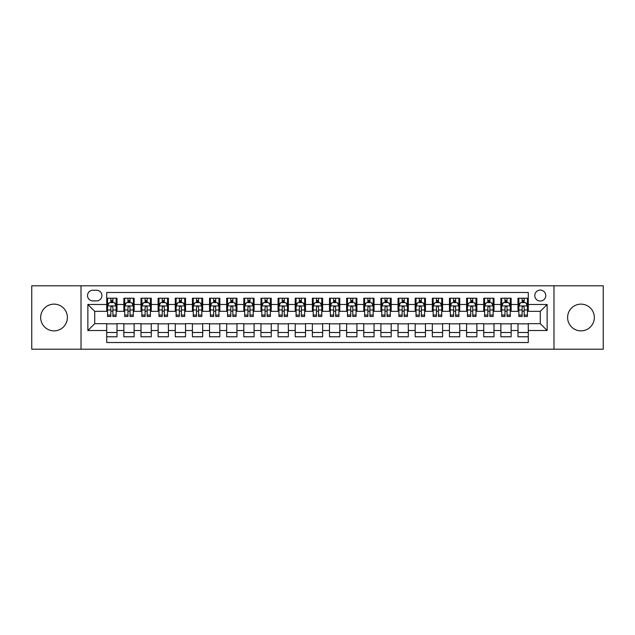 <?xml version="1.0" encoding="UTF-8"?>
<svg xmlns="http://www.w3.org/2000/svg" width="635" height="635" viewBox="0 0 635 635"><rect width="100%" height="100%" fill="white"/><g stroke="black" fill="none" stroke-linecap="round" stroke-linejoin="round"><path stroke-width="0.95" d="M580.969 304.133A13.367 13.367 0 0 0 567.603 317.5A13.367 13.367 0 0 0 580.969 330.867A13.367 13.367 0 0 0 594.336 317.5A13.367 13.367 0 0 0 580.969 304.133M54.031 304.133A13.367 13.367 0 0 0 40.664 317.5A13.367 13.367 0 0 0 54.031 330.867A13.367 13.367 0 0 0 67.397 317.5A13.367 13.367 0 0 0 54.031 304.133M540.274 290.084A5.485 5.485 0 0 0 534.789 295.569A5.485 5.485 0 0 0 540.274 301.046A5.485 5.485 0 0 0 545.759 295.569A5.485 5.485 0 0 0 540.274 290.084M553.982 349.202L603.25 349.202L603.25 285.798L553.982 285.798L553.982 349.202L81.018 349.202L81.018 285.798L31.75 285.798L31.75 349.202L81.018 349.202M528.28 298.22L517.993 298.22L517.993 304.475L511.143 304.475L511.143 311.333L517.993 311.333L517.993 304.475M511.143 304.475L511.143 298.22L500.856 298.22L500.856 304.475L494.006 304.475L494.006 311.333L500.856 311.333L500.856 304.475M494.006 304.475L494.006 298.22L483.727 298.22L483.727 304.475L476.869 304.475L476.869 311.333L483.727 311.333L483.727 304.475M476.869 304.475L476.869 298.22L466.59 298.22L466.59 304.475L459.732 304.475L459.732 311.333L466.59 311.333L466.59 304.475M459.732 304.475L459.732 298.22L449.453 298.22L449.453 304.475L442.595 304.475L442.595 311.333L449.453 311.333L449.453 304.475M442.595 304.475L442.595 298.22L432.316 298.22L432.316 304.475L425.458 304.475L425.458 311.333L432.316 311.333L432.316 304.475M425.458 304.475L425.458 298.22L415.179 298.22L415.179 304.475L408.321 304.475L408.321 311.333L415.179 311.333L415.179 304.475M408.321 304.475L408.321 298.22L398.042 298.22L398.042 304.475L391.184 304.475L391.184 311.333L398.042 311.333L398.042 304.475M391.184 304.475L391.184 298.22L380.905 298.22L380.905 304.475L374.047 304.475L374.047 311.333L380.905 311.333L380.905 304.475M374.047 304.475L374.047 298.22L363.768 298.22L363.768 304.475L356.918 304.475L356.918 311.333L363.768 311.333L363.768 304.475M356.918 304.475L356.918 298.22L346.631 298.22L346.631 304.475L339.781 304.475L339.781 311.333L346.631 311.333L346.631 304.475M339.781 304.475L339.781 298.22L329.494 298.22L329.494 304.475L322.644 304.475L322.644 311.333L329.494 311.333L329.494 304.475M322.644 304.475L322.644 298.22L312.356 298.22L312.356 304.475L305.506 304.475L305.506 311.333L312.356 311.333L312.356 304.475M305.506 304.475L305.506 298.22L295.219 298.22L295.219 304.475L288.369 304.475L288.369 311.333L295.219 311.333L295.219 304.475M288.369 304.475L288.369 298.22L278.082 298.22L278.082 304.475L271.232 304.475L271.232 311.333L278.082 311.333L278.082 304.475M271.232 304.475L271.232 298.22L260.953 298.22L260.953 304.475L254.095 304.475L254.095 311.333L260.953 311.333L260.953 304.475M254.095 304.475L254.095 298.22L243.816 298.22L243.816 304.475L236.958 304.475L236.958 311.333L243.816 311.333L243.816 304.475M236.958 304.475L236.958 298.22L226.679 298.22L226.679 304.475L219.821 304.475L219.821 311.333L226.679 311.333L226.679 304.475M219.821 304.475L219.821 298.22L209.542 298.22L209.542 304.475L202.684 304.475L202.684 311.333L209.542 311.333L209.542 304.475M202.684 304.475L202.684 298.22L192.405 298.22L192.405 304.475L185.547 304.475L185.547 311.333L192.405 311.333L192.405 304.475M185.547 304.475L185.547 298.22L175.268 298.22L175.268 304.475L168.41 304.475L168.41 311.333L175.268 311.333L175.268 304.475M168.41 304.475L168.41 298.22L158.131 298.22L158.131 304.475L151.273 304.475L151.273 311.333L158.131 311.333L158.131 304.475M151.273 304.475L151.273 298.22L140.994 298.22L140.994 304.475L134.144 304.475L134.144 311.333L140.994 311.333L140.994 304.475M134.144 304.475L134.144 298.22L123.857 298.22L123.857 311.333L117.007 311.333L117.007 298.22L106.72 298.22M106.72 336.78L117.007 336.78L117.007 323.667L123.857 323.667L123.857 336.78L134.144 336.78L134.144 323.667L140.994 323.667L140.994 330.525L134.144 330.525M140.994 330.525L140.994 336.78L151.273 336.78L151.273 323.667L158.131 323.667L158.131 330.525L151.273 330.525M158.131 330.525L158.131 336.78L168.41 336.78L168.41 323.667L175.268 323.667L175.268 330.525L168.41 330.525M175.268 330.525L175.268 336.78L185.547 336.78L185.547 323.667L192.405 323.667L192.405 330.525L185.547 330.525M192.405 330.525L192.405 336.78L202.684 336.78L202.684 323.667L209.542 323.667L209.542 330.525L202.684 330.525M209.542 330.525L209.542 336.78L219.821 336.78L219.821 323.667L226.679 323.667L226.679 330.525L219.821 330.525M226.679 330.525L226.679 336.78L236.958 336.78L236.958 323.667L243.816 323.667L243.816 330.525L236.958 330.525M243.816 330.525L243.816 336.78L254.095 336.78L254.095 323.667L260.953 323.667L260.953 330.525L254.095 330.525M260.953 330.525L260.953 336.78L271.232 336.78L271.232 323.667L278.082 323.667L278.082 330.525L271.232 330.525M278.082 330.525L278.082 336.78L288.369 336.78L288.369 323.667L295.219 323.667L295.219 330.525L288.369 330.525M295.219 330.525L295.219 336.78L305.506 336.78L305.506 323.667L312.356 323.667L312.356 330.525L305.506 330.525M312.356 330.525L312.356 336.78L322.644 336.78L322.644 323.667L329.494 323.667L329.494 330.525L322.644 330.525M329.494 330.525L329.494 336.78L339.781 336.78L339.781 323.667L346.631 323.667L346.631 330.525L339.781 330.525M346.631 330.525L346.631 336.78L356.918 336.78L356.918 323.667L363.768 323.667L363.768 330.525L356.918 330.525M363.768 330.525L363.768 336.78L374.047 336.78L374.047 323.667L380.905 323.667L380.905 330.525L374.047 330.525M380.905 330.525L380.905 336.78L391.184 336.78L391.184 323.667L398.042 323.667L398.042 330.525L391.184 330.525M398.042 330.525L398.042 336.78L408.321 336.78L408.321 323.667L415.179 323.667L415.179 330.525L408.321 330.525M415.179 330.525L415.179 336.78L425.458 336.78L425.458 323.667L432.316 323.667L432.316 330.525L425.458 330.525M432.316 330.525L432.316 336.78L442.595 336.78L442.595 323.667L449.453 323.667L449.453 330.525L442.595 330.525M449.453 330.525L449.453 336.78L459.732 336.78L459.732 323.667L466.59 323.667L466.59 330.525L459.732 330.525M466.59 330.525L466.59 336.78L476.869 336.78L476.869 323.667L483.727 323.667L483.727 330.525L476.869 330.525M483.727 330.525L483.727 336.78L494.006 336.78L494.006 323.667L500.856 323.667L500.856 330.525L494.006 330.525M500.856 330.525L500.856 336.78L511.143 336.78L511.143 323.667L517.993 323.667L517.993 330.525L511.143 330.525M92.845 300.879L96.615 300.879A5.31 5.31 0 0 0 101.925 295.569A5.31 5.31 0 0 0 96.615 290.251L92.845 290.251A5.31 5.31 0 0 0 87.527 295.569A5.31 5.31 0 0 0 92.845 300.879M553.982 285.798L81.018 285.798M528.28 304.475L528.28 292.481L106.72 292.481L106.72 311.333L94.726 311.333L94.726 323.667L106.72 323.667L106.72 342.519L528.28 342.519L528.28 323.667L540.274 323.667L540.274 311.333L528.28 311.333L528.28 304.475L547.132 304.475L547.132 330.525L528.28 330.525M106.72 330.525L87.868 330.525L87.868 304.475L106.72 304.475M517.993 330.525L517.993 336.78L528.28 336.78M106.72 302.506L107.577 302.506M110.831 302.506L112.887 302.506M116.149 302.506L117.007 302.506M106.72 311.158L107.577 311.158M110.831 311.158L112.887 311.158M116.149 311.158L117.007 311.158M106.72 323.842L117.007 323.842M106.72 332.494L117.007 332.494M123.857 311.158L124.714 311.158M127.968 311.158L130.024 311.158M133.286 311.158L134.144 311.158M123.857 302.506L124.714 302.506M127.968 302.506L130.024 302.506M133.286 302.506L134.144 302.506M123.857 323.842L134.144 323.842M123.857 332.494L134.144 332.494M140.994 323.842L151.273 323.842M140.994 332.494L151.273 332.494M140.994 302.506L141.851 302.506M145.105 302.506L147.161 302.506M150.424 302.506L151.273 302.506M140.994 311.158L141.851 311.158M145.105 311.158L147.161 311.158M150.424 311.158L151.273 311.158M158.131 323.842L168.41 323.842M158.131 332.494L168.41 332.494M158.131 302.506L158.988 302.506M162.243 302.506L164.298 302.506M167.553 302.506L168.41 302.506M158.131 311.158L158.988 311.158M162.243 311.158L164.298 311.158M167.553 311.158L168.41 311.158M175.268 323.842L185.547 323.842M175.268 332.494L185.547 332.494M175.268 302.506L176.125 302.506M179.38 302.506L181.435 302.506M184.69 302.506L185.547 302.506M175.268 311.158L176.125 311.158M179.38 311.158L181.435 311.158M184.69 311.158L185.547 311.158M192.405 323.842L202.684 323.842M192.405 332.494L202.684 332.494M192.405 302.506L193.262 302.506M196.517 302.506L198.572 302.506M201.827 302.506L202.684 302.506M192.405 311.158L193.262 311.158M196.517 311.158L198.572 311.158M201.827 311.158L202.684 311.158M209.542 323.842L219.821 323.842M209.542 332.494L219.821 332.494M209.542 302.506L210.399 302.506M213.654 302.506L215.709 302.506M218.964 302.506L219.821 302.506M209.542 311.158L210.399 311.158M213.654 311.158L215.709 311.158M218.964 311.158L219.821 311.158M226.679 323.842L236.958 323.842M226.679 332.494L236.958 332.494M226.679 302.506L227.536 302.506M230.791 302.506L232.847 302.506M236.101 302.506L236.958 302.506M226.679 311.158L227.536 311.158M230.791 311.158L232.847 311.158M236.101 311.158L236.958 311.158M243.816 323.842L254.095 323.842M243.816 332.494L254.095 332.494M243.816 302.506L244.673 302.506M247.928 302.506L249.984 302.506M253.238 302.506L254.095 302.506M243.816 311.158L244.673 311.158M247.928 311.158L249.984 311.158M253.238 311.158L254.095 311.158M260.953 323.842L271.232 323.842M260.953 332.494L271.232 332.494M260.953 302.506L261.81 302.506M265.065 302.506L267.121 302.506M270.375 302.506L271.232 302.506M260.953 311.158L261.81 311.158M265.065 311.158L267.121 311.158M270.375 311.158L271.232 311.158M278.082 323.842L288.369 323.842M278.082 332.494L288.369 332.494M278.082 302.506L278.94 302.506M282.202 302.506L284.258 302.506M287.512 302.506L288.369 302.506M278.082 311.158L278.94 311.158M282.202 311.158L284.258 311.158M287.512 311.158L288.369 311.158M295.219 323.842L305.506 323.842M295.219 332.494L305.506 332.494M295.219 302.506L296.077 302.506M299.339 302.506L301.395 302.506M304.649 302.506L305.506 302.506M295.219 311.158L296.077 311.158M299.339 311.158L301.395 311.158M304.649 311.158L305.506 311.158M312.356 323.842L322.644 323.842M312.356 332.494L322.644 332.494M312.356 302.506L313.214 302.506M316.468 302.506L318.532 302.506M321.786 302.506L322.644 302.506M312.356 311.158L313.214 311.158M316.468 311.158L318.532 311.158M321.786 311.158L322.644 311.158M329.494 323.842L339.781 323.842M329.494 332.494L339.781 332.494M329.494 302.506L330.351 302.506M333.605 302.506L335.661 302.506M338.923 302.506L339.781 302.506M329.494 311.158L330.351 311.158M333.605 311.158L335.661 311.158M338.923 311.158L339.781 311.158M346.631 323.842L356.918 323.842M346.631 332.494L356.918 332.494M346.631 302.506L347.488 302.506M350.742 302.506L352.798 302.506M356.06 302.506L356.918 302.506M346.631 311.158L347.488 311.158M350.742 311.158L352.798 311.158M356.06 311.158L356.918 311.158M363.768 323.842L374.047 323.842M363.768 332.494L374.047 332.494M363.768 302.506L364.625 302.506M367.879 302.506L369.935 302.506M373.19 302.506L374.047 302.506M363.768 311.158L364.625 311.158M367.879 311.158L369.935 311.158M373.19 311.158L374.047 311.158M380.905 323.842L391.184 323.842M380.905 332.494L391.184 332.494M380.905 302.506L381.762 302.506M385.016 302.506L387.072 302.506M390.327 302.506L391.184 302.506M380.905 311.158L381.762 311.158M385.016 311.158L387.072 311.158M390.327 311.158L391.184 311.158M398.042 323.842L408.321 323.842M398.042 332.494L408.321 332.494M398.042 302.506L398.899 302.506M402.153 302.506L404.209 302.506M407.464 302.506L408.321 302.506M398.042 311.158L398.899 311.158M402.153 311.158L404.209 311.158M407.464 311.158L408.321 311.158M415.179 323.842L425.458 323.842M415.179 332.494L425.458 332.494M415.179 302.506L416.036 302.506M419.291 302.506L421.346 302.506M424.601 302.506L425.458 302.506M415.179 311.158L416.036 311.158M419.291 311.158L421.346 311.158M424.601 311.158L425.458 311.158M432.316 323.842L442.595 323.842M432.316 332.494L442.595 332.494M432.316 302.506L433.173 302.506M436.428 302.506L438.483 302.506M441.738 302.506L442.595 302.506M432.316 311.158L433.173 311.158M436.428 311.158L438.483 311.158M441.738 311.158L442.595 311.158M449.453 323.842L459.732 323.842M449.453 332.494L459.732 332.494M449.453 302.506L450.31 302.506M453.565 302.506L455.62 302.506M458.875 302.506L459.732 302.506M449.453 311.158L450.31 311.158M453.565 311.158L455.62 311.158M458.875 311.158L459.732 311.158M466.59 323.842L476.869 323.842M466.59 332.494L476.869 332.494M466.59 302.506L467.447 302.506M470.702 302.506L472.757 302.506M476.012 302.506L476.869 302.506M466.59 311.158L467.447 311.158M470.702 311.158L472.757 311.158M476.012 311.158L476.869 311.158M483.727 323.842L494.006 323.842M483.727 332.494L494.006 332.494M483.727 302.506L484.576 302.506M487.839 302.506L489.895 302.506M493.149 302.506L494.006 302.506M483.727 311.158L484.576 311.158M487.839 311.158L489.895 311.158M493.149 311.158L494.006 311.158M500.856 323.842L511.143 323.842M500.856 332.494L511.143 332.494M500.856 302.506L501.714 302.506M504.976 302.506L507.032 302.506M510.286 302.506L511.143 302.506M500.856 311.158L501.714 311.158M504.976 311.158L507.032 311.158M510.286 311.158L511.143 311.158M517.993 323.842L528.28 323.842M517.993 332.494L528.28 332.494M517.993 302.506L518.851 302.506M522.113 302.506L524.169 302.506M527.423 302.506L528.28 302.506M517.993 311.158L518.851 311.158M522.113 311.158L524.169 311.158M527.423 311.158L528.28 311.158M94.726 311.333L87.868 304.475M94.726 323.667L87.868 330.525M547.132 304.475L540.274 311.333M547.132 330.525L540.274 323.667M112.887 300.45L110.831 300.45M116.149 315.079L112.887 315.079L112.887 316.468L116.149 316.468L116.149 306.022L114.435 302.593L109.291 302.593L107.577 306.022L107.577 316.468L110.831 316.468L110.831 315.079L107.577 315.079M107.577 306.022L107.577 298.22M116.149 306.022L116.149 298.22M110.831 302.593L110.831 298.22M112.887 298.22L112.887 302.593M112.887 315.079L112.887 307.3C112.205 305.983 111.522 305.983 110.831 307.3L110.831 315.079M130.024 298.22L130.024 302.593L130.024 300.45L127.968 300.45M133.286 315.079L130.024 315.079L130.024 316.468L133.286 316.468L133.286 306.022L131.572 302.593L126.428 302.593L124.714 306.022L124.714 309.991L124.714 298.22M124.714 313.087L124.714 314.246M124.714 303.57L124.714 300.45M124.714 315.079L124.714 316.468L127.968 316.468L127.968 315.079L124.714 315.079L124.714 309.991L127.968 309.991L127.968 313.087M133.286 303.57L133.286 300.45M130.024 315.079L130.024 309.991L133.286 309.991L133.286 298.22M127.968 302.593L127.968 298.22M130.024 313.087L130.024 314.246M130.024 307.3L130.024 309.991L130.024 307.3C129.342 305.983 128.659 305.983 127.968 307.3L127.968 315.079M147.161 298.22L147.161 302.593L147.161 300.45L145.105 300.45M150.424 315.079L147.161 315.079L147.161 316.468L150.424 316.468L150.424 306.022L148.709 302.593L143.566 302.593L141.851 306.022L141.851 309.991L141.851 298.22M141.851 313.087L141.851 314.246M141.851 303.57L141.851 300.45M141.851 315.079L141.851 316.468L145.105 316.468L145.105 315.079L141.851 315.079L141.851 309.991L145.105 309.991L145.105 313.087M150.424 303.57L150.424 300.45M147.161 315.079L147.161 309.991L150.424 309.991L150.424 298.22M145.105 302.593L145.105 298.22M147.161 313.087L147.161 314.246M147.161 307.3L147.161 309.991L147.161 307.3C146.479 305.983 145.796 305.983 145.105 307.3L145.105 315.079M164.298 298.22L164.298 302.593L164.298 300.45L162.243 300.45M167.553 315.079L164.298 315.079L164.298 316.468L167.553 316.468L167.553 306.022L165.846 302.593L160.703 302.593L158.988 306.022L158.988 309.991L158.988 298.22M158.988 313.087L158.988 314.246M158.988 303.57L158.988 300.45M158.988 315.079L158.988 316.468L162.243 316.468L162.243 315.079L158.988 315.079L158.988 309.991L162.243 309.991L162.243 313.087M167.553 303.57L167.553 300.45M164.298 315.079L164.298 309.991L167.553 309.991L167.553 298.22M162.243 302.593L162.243 298.22M164.298 313.087L164.298 314.246M164.298 307.3L164.298 309.991L164.298 307.3C163.616 305.983 162.933 305.983 162.243 307.3L162.243 315.079M181.435 298.22L181.435 302.593L181.435 300.45L179.38 300.45M184.69 315.079L181.435 315.079L181.435 316.468L184.69 316.468L184.69 306.022L182.975 302.593L177.84 302.593L176.125 306.022L176.125 309.991L176.125 298.22M176.125 313.087L176.125 314.246M176.125 303.57L176.125 300.45M176.125 315.079L176.125 316.468L179.38 316.468L179.38 315.079L176.125 315.079L176.125 309.991L179.38 309.991L179.38 313.087M184.69 303.57L184.69 300.45M181.435 315.079L181.435 309.991L184.69 309.991L184.69 298.22M179.38 302.593L179.38 298.22M181.435 313.087L181.435 314.246M181.435 307.3L181.435 309.991L181.435 307.3C180.753 305.983 180.07 305.983 179.38 307.3L179.38 315.079M198.572 298.22L198.572 302.593L198.572 300.45L196.517 300.45M201.827 315.079L198.572 315.079L198.572 316.468L201.827 316.468L201.827 306.022L200.112 302.593L194.977 302.593L193.262 306.022L193.262 309.991L193.262 298.22M193.262 313.087L193.262 314.246M193.262 303.57L193.262 300.45M193.262 315.079L193.262 316.468L196.517 316.468L196.517 315.079L193.262 315.079L193.262 309.991L196.517 309.991L196.517 313.087M201.827 303.57L201.827 300.45M198.572 315.079L198.572 309.991L201.827 309.991L201.827 298.22M196.517 302.593L196.517 298.22M198.572 313.087L198.572 314.246M198.572 307.3L198.572 309.991L198.572 307.3C197.89 305.983 197.199 305.983 196.517 307.3L196.517 315.079M215.709 298.22L215.709 302.593L215.709 300.45L213.654 300.45M218.964 315.079L215.709 315.079L215.709 316.468L218.964 316.468L218.964 306.022L217.249 302.593L212.114 302.593L210.399 306.022L210.399 309.991L210.399 298.22M210.399 313.087L210.399 314.246M210.399 303.57L210.399 300.45M210.399 315.079L210.399 316.468L213.654 316.468L213.654 315.079L210.399 315.079L210.399 309.991L213.654 309.991L213.654 313.087M218.964 303.57L218.964 300.45M215.709 315.079L215.709 309.991L218.964 309.991L218.964 298.22M213.654 302.593L213.654 298.22M215.709 313.087L215.709 314.246M215.709 307.3L215.709 309.991L215.709 307.3C215.027 305.983 214.336 305.983 213.654 307.3L213.654 315.079M232.847 298.22L232.847 302.593L232.847 300.45L230.791 300.45M236.101 315.079L232.847 315.079L232.847 316.468L236.101 316.468L236.101 306.022L234.386 302.593L229.251 302.593L227.536 306.022L227.536 309.991L227.536 298.22M227.536 313.087L227.536 314.246M227.536 303.57L227.536 300.45M227.536 315.079L227.536 316.468L230.791 316.468L230.791 315.079L227.536 315.079L227.536 309.991L230.791 309.991L230.791 313.087M236.101 303.57L236.101 300.45M232.847 315.079L232.847 309.991L236.101 309.991L236.101 298.22M230.791 302.593L230.791 298.22M232.847 313.087L232.847 314.246M232.847 307.3L232.847 309.991L232.847 307.3C232.164 305.983 231.473 305.983 230.791 307.3L230.791 315.079M249.984 298.22L249.984 302.593L249.984 300.45L247.928 300.45M253.238 315.079L249.984 315.079L249.984 316.468L253.238 316.468L253.238 306.022L251.523 302.593L246.38 302.593L244.673 306.022L244.673 309.991L244.673 298.22M244.673 313.087L244.673 314.246M244.673 303.57L244.673 300.45M244.673 315.079L244.673 316.468L247.928 316.468L247.928 315.079L244.673 315.079L244.673 309.991L247.928 309.991L247.928 313.087M253.238 303.57L253.238 300.45M249.984 315.079L249.984 309.991L253.238 309.991L253.238 298.22M247.928 302.593L247.928 298.22M249.984 313.087L249.984 314.246M249.984 307.3L249.984 309.991L249.984 307.3C249.301 305.983 248.61 305.983 247.928 307.3L247.928 315.079M267.121 298.22L267.121 302.593L267.121 300.45L265.065 300.45M270.375 315.079L267.121 315.079L267.121 316.468L270.375 316.468L270.375 306.022L268.661 302.593L263.517 302.593L261.81 306.022L261.81 309.991L261.81 298.22M261.81 313.087L261.81 314.246M261.81 303.57L261.81 300.45M261.81 315.079L261.81 316.468L265.065 316.468L265.065 315.079L261.81 315.079L261.81 309.991L265.065 309.991L265.065 313.087M270.375 303.57L270.375 300.45M267.121 315.079L267.121 309.991L270.375 309.991L270.375 298.22M265.065 302.593L265.065 298.22M267.121 313.087L267.121 314.246M267.121 307.3L267.121 309.991L267.121 307.3C266.438 305.983 265.748 305.983 265.065 307.3L265.065 315.079M284.258 298.22L284.258 302.593L284.258 300.45L282.202 300.45M287.512 315.079L284.258 315.079L284.258 316.468L287.512 316.468L287.512 306.022L285.798 302.593L280.654 302.593L278.94 306.022L278.94 309.991L278.94 298.22M278.94 313.087L278.94 314.246M278.94 303.57L278.94 300.45M278.94 315.079L278.94 316.468L282.202 316.468L282.202 315.079L278.94 315.079L278.94 309.991L282.202 309.991L282.202 313.087M287.512 303.57L287.512 300.45M284.258 315.079L284.258 309.991L287.512 309.991L287.512 298.22M282.202 302.593L282.202 298.22M284.258 313.087L284.258 314.246M284.258 307.3L284.258 309.991L284.258 307.3C283.567 305.983 282.885 305.983 282.202 307.3L282.202 315.079M301.395 298.22L301.395 302.593L301.395 300.45L299.339 300.45M304.649 315.079L301.395 315.079L301.395 316.468L304.649 316.468L304.649 306.022L302.935 302.593L297.791 302.593L296.077 306.022L296.077 309.991L296.077 298.22M296.077 313.087L296.077 314.246M296.077 303.57L296.077 300.45M296.077 315.079L296.077 316.468L299.339 316.468L299.339 315.079L296.077 315.079L296.077 309.991L299.339 309.991L299.339 313.087M304.649 303.57L304.649 300.45M301.395 315.079L301.395 309.991L304.649 309.991L304.649 298.22M299.339 302.593L299.339 298.22M301.395 313.087L301.395 314.246M301.395 307.3L301.395 309.991L301.395 307.3C300.704 305.983 300.022 305.983 299.339 307.3L299.339 315.079M318.532 298.22L318.532 302.593L318.532 300.45L316.468 300.45M321.786 315.079L318.532 315.079L318.532 316.468L321.786 316.468L321.786 306.022L320.072 302.593L314.928 302.593L313.214 306.022L313.214 309.991L313.214 298.22M313.214 313.087L313.214 314.246M313.214 303.57L313.214 300.45M313.214 315.079L313.214 316.468L316.468 316.468L316.468 315.079L313.214 315.079L313.214 309.991L316.468 309.991L316.468 313.087M321.786 303.57L321.786 300.45M318.532 315.079L318.532 309.991L321.786 309.991L321.786 298.22M316.468 302.593L316.468 298.22M318.532 313.087L318.532 314.246M318.532 307.3L318.532 309.991L318.532 307.3C317.841 305.983 317.159 305.983 316.468 307.3L316.468 315.079M335.661 298.22L335.661 302.593L335.661 300.45L333.605 300.45M338.923 315.079L335.661 315.079L335.661 316.468L338.923 316.468L338.923 306.022L337.209 302.593L332.065 302.593L330.351 306.022L330.351 309.991L330.351 298.22M330.351 313.087L330.351 314.246M330.351 303.57L330.351 300.45M330.351 315.079L330.351 316.468L333.605 316.468L333.605 315.079L330.351 315.079L330.351 309.991L333.605 309.991L333.605 313.087M338.923 303.57L338.923 300.45M335.661 315.079L335.661 309.991L338.923 309.991L338.923 298.22M333.605 302.593L333.605 298.22M335.661 313.087L335.661 314.246M335.661 307.3L335.661 309.991L335.661 307.3C334.978 305.983 334.296 305.983 333.605 307.3L333.605 315.079M352.798 298.22L352.798 302.593L352.798 300.45L350.742 300.45M356.06 315.079L352.798 315.079L352.798 316.468L356.06 316.468L356.06 306.022L354.346 302.593L349.202 302.593L347.488 306.022L347.488 309.991L347.488 298.22M347.488 313.087L347.488 314.246M347.488 303.57L347.488 300.45M347.488 315.079L347.488 316.468L350.742 316.468L350.742 315.079L347.488 315.079L347.488 309.991L350.742 309.991L350.742 313.087M356.06 303.57L356.06 300.45M352.798 315.079L352.798 309.991L356.06 309.991L356.06 298.22M350.742 302.593L350.742 298.22M352.798 313.087L352.798 314.246M352.798 307.3L352.798 309.991L352.798 307.3C352.115 305.983 351.433 305.983 350.742 307.3L350.742 315.079M369.935 298.22L369.935 302.593L369.935 300.45L367.879 300.45M373.19 315.079L369.935 315.079L369.935 316.468L373.19 316.468L373.19 306.022L371.483 302.593L366.339 302.593L364.625 306.022L364.625 309.991L364.625 298.22M364.625 313.087L364.625 314.246M364.625 303.57L364.625 300.45M364.625 315.079L364.625 316.468L367.879 316.468L367.879 315.079L364.625 315.079L364.625 309.991L367.879 309.991L367.879 313.087M373.19 303.57L373.19 300.45M369.935 315.079L369.935 309.991L373.19 309.991L373.19 298.22M367.879 302.593L367.879 298.22M369.935 313.087L369.935 314.246M369.935 307.3L369.935 309.991L369.935 307.3C369.252 305.983 368.57 305.983 367.879 307.3L367.879 315.079M387.072 298.22L387.072 302.593L387.072 300.45L385.016 300.45M390.327 315.079L387.072 315.079L387.072 316.468L390.327 316.468L390.327 306.022L388.62 302.593L383.476 302.593L381.762 306.022L381.762 309.991L381.762 298.22M381.762 313.087L381.762 314.246M381.762 303.57L381.762 300.45M381.762 315.079L381.762 316.468L385.016 316.468L385.016 315.079L381.762 315.079L381.762 309.991L385.016 309.991L385.016 313.087M390.327 303.57L390.327 300.45M387.072 315.079L387.072 309.991L390.327 309.991L390.327 298.22M385.016 302.593L385.016 298.22M387.072 313.087L387.072 314.246M387.072 307.3L387.072 309.991L387.072 307.3C386.39 305.983 385.707 305.983 385.016 307.3L385.016 315.079M404.209 298.22L404.209 302.593L404.209 300.45L402.153 300.45M407.464 315.079L404.209 315.079L404.209 316.468L407.464 316.468L407.464 306.022L405.749 302.593L400.614 302.593L398.899 306.022L398.899 309.991L398.899 298.22M398.899 313.087L398.899 314.246M398.899 303.57L398.899 300.45M398.899 315.079L398.899 316.468L402.153 316.468L402.153 315.079L398.899 315.079L398.899 309.991L402.153 309.991L402.153 313.087M407.464 303.57L407.464 300.45M404.209 315.079L404.209 309.991L407.464 309.991L407.464 298.22M402.153 302.593L402.153 298.22M404.209 313.087L404.209 314.246M404.209 307.3L404.209 309.991L404.209 307.3C403.527 305.983 402.844 305.983 402.153 307.3L402.153 315.079M421.346 298.22L421.346 302.593L421.346 300.45L419.291 300.45M424.601 315.079L421.346 315.079L421.346 316.468L424.601 316.468L424.601 306.022L422.886 302.593L417.751 302.593L416.036 306.022L416.036 309.991L416.036 298.22M416.036 313.087L416.036 314.246M416.036 303.57L416.036 300.45M416.036 315.079L416.036 316.468L419.291 316.468L419.291 315.079L416.036 315.079L416.036 309.991L419.291 309.991L419.291 313.087M424.601 303.57L424.601 300.45M421.346 315.079L421.346 309.991L424.601 309.991L424.601 298.22M419.291 302.593L419.291 298.22M421.346 313.087L421.346 314.246M421.346 307.3L421.346 309.991L421.346 307.3C420.664 305.983 419.973 305.983 419.291 307.3L419.291 315.079M438.483 298.22L438.483 302.593L438.483 300.45L436.428 300.45M441.738 315.079L438.483 315.079L438.483 316.468L441.738 316.468L441.738 306.022L440.023 302.593L434.888 302.593L433.173 306.022L433.173 309.991L433.173 298.22M433.173 313.087L433.173 314.246M433.173 303.57L433.173 300.45M433.173 315.079L433.173 316.468L436.428 316.468L436.428 315.079L433.173 315.079L433.173 309.991L436.428 309.991L436.428 313.087M441.738 303.57L441.738 300.45M438.483 315.079L438.483 309.991L441.738 309.991L441.738 298.22M436.428 302.593L436.428 298.22M438.483 313.087L438.483 314.246M438.483 307.3L438.483 309.991L438.483 307.3C437.801 305.983 437.11 305.983 436.428 307.3L436.428 315.079M455.62 298.22L455.62 302.593L455.62 300.45L453.565 300.45M458.875 315.079L455.62 315.079L455.62 316.468L458.875 316.468L458.875 306.022L457.16 302.593L452.025 302.593L450.31 306.022L450.31 309.991L450.31 298.22M450.31 313.087L450.31 314.246M450.31 303.57L450.31 300.45M450.31 315.079L450.31 316.468L453.565 316.468L453.565 315.079L450.31 315.079L450.31 309.991L453.565 309.991L453.565 313.087M458.875 303.57L458.875 300.45M455.62 315.079L455.62 309.991L458.875 309.991L458.875 298.22M453.565 302.593L453.565 298.22M455.62 313.087L455.62 314.246M455.62 307.3L455.62 309.991L455.62 307.3C454.938 305.983 454.247 305.983 453.565 307.3L453.565 315.079M472.757 298.22L472.757 302.593L472.757 300.45L470.702 300.45M476.012 315.079L472.757 315.079L472.757 316.468L476.012 316.468L476.012 306.022L474.297 302.593L469.154 302.593L467.447 306.022L467.447 309.991L467.447 298.22M467.447 313.087L467.447 314.246M467.447 303.57L467.447 300.45M467.447 315.079L467.447 316.468L470.702 316.468L470.702 315.079L467.447 315.079L467.447 309.991L470.702 309.991L470.702 313.087M476.012 303.57L476.012 300.45M472.757 315.079L472.757 309.991L476.012 309.991L476.012 298.22M470.702 302.593L470.702 298.22M472.757 313.087L472.757 314.246M472.757 307.3L472.757 309.991L472.757 307.3C472.075 305.983 471.384 305.983 470.702 307.3L470.702 315.079M489.895 298.22L489.895 302.593L489.895 300.45L487.839 300.45M493.149 315.079L489.895 315.079L489.895 316.468L493.149 316.468L493.149 306.022L491.434 302.593L486.291 302.593L484.576 306.022L484.576 309.991L484.576 298.22M484.576 313.087L484.576 314.246M484.576 303.57L484.576 300.45M484.576 315.079L484.576 316.468L487.839 316.468L487.839 315.079L484.576 315.079L484.576 309.991L487.839 309.991L487.839 313.087M493.149 303.57L493.149 300.45M489.895 315.079L489.895 309.991L493.149 309.991L493.149 298.22M487.839 302.593L487.839 298.22M489.895 313.087L489.895 314.246M489.895 307.3L489.895 309.991L489.895 307.3C489.212 305.983 488.521 305.983 487.839 307.3L487.839 315.079M507.032 298.22L507.032 302.593L507.032 300.45L504.976 300.45M510.286 315.079L507.032 315.079L507.032 316.468L510.286 316.468L510.286 306.022L508.572 302.593L503.428 302.593L501.714 306.022L501.714 309.991L501.714 298.22M501.714 313.087L501.714 314.246M501.714 303.57L501.714 300.45M501.714 315.079L501.714 316.468L504.976 316.468L504.976 315.079L501.714 315.079L501.714 309.991L504.976 309.991L504.976 313.087M510.286 303.57L510.286 300.45M507.032 315.079L507.032 309.991L510.286 309.991L510.286 298.22M504.976 302.593L504.976 298.22M507.032 313.087L507.032 314.246M507.032 307.3L507.032 309.991L507.032 307.3C506.341 305.983 505.658 305.983 504.976 307.3L504.976 315.079M524.169 298.22L524.169 302.593L524.169 300.45L522.113 300.45M527.423 315.079L524.169 315.079L524.169 316.468L527.423 316.468L527.423 306.022L525.709 302.593L520.565 302.593L518.851 306.022L518.851 309.991L518.851 298.22M518.851 313.087L518.851 314.246M518.851 303.57L518.851 300.45M518.851 315.079L518.851 316.468L522.113 316.468L522.113 315.079L518.851 315.079L518.851 309.991L522.113 309.991L522.113 313.087M527.423 303.57L527.423 300.45M524.169 315.079L524.169 309.991L527.423 309.991L527.423 298.22M522.113 302.593L522.113 298.22M524.169 313.087L524.169 314.246M524.169 307.3L524.169 309.991L524.169 307.3C523.478 305.983 522.795 305.983 522.113 307.3L522.113 315.079M123.857 330.525L117.007 330.525M123.857 304.475L117.007 304.475M116.102 305.935L107.625 305.935M107.577 303.538L108.823 303.538M114.903 303.538L116.149 303.538M110.831 309.991L107.577 309.991M116.149 309.991L112.887 309.991M112.887 301.538L110.831 301.538M133.239 305.935L124.762 305.935M124.714 303.538L125.96 303.538M132.04 303.538L133.286 303.538M130.024 301.538L127.968 301.538M150.376 305.935L141.891 305.935M141.851 303.538L143.097 303.538M149.177 303.538L150.424 303.538M147.161 301.538L145.105 301.538M167.513 305.935L159.028 305.935M158.988 303.538L160.226 303.538M166.314 303.538L167.553 303.538M164.298 301.538L162.243 301.538M184.65 305.935L176.165 305.935M176.125 303.538L177.363 303.538M183.451 303.538L184.69 303.538M181.435 301.538L179.38 301.538M201.787 305.935L193.302 305.935M193.262 303.538L194.5 303.538M200.589 303.538L201.827 303.538M198.572 301.538L196.517 301.538M218.924 305.935L210.439 305.935M210.399 303.538L211.638 303.538M217.726 303.538L218.964 303.538M215.709 301.538L213.654 301.538M236.061 305.935L227.576 305.935M227.536 303.538L228.775 303.538M234.863 303.538L236.101 303.538M232.847 301.538L230.791 301.538M253.198 305.935L244.713 305.935M244.673 303.538L245.912 303.538M252 303.538L253.238 303.538M249.984 301.538L247.928 301.538M270.335 305.935L261.85 305.935M261.81 303.538L263.049 303.538M269.129 303.538L270.375 303.538M267.121 301.538L265.065 301.538M287.464 305.935L278.987 305.935M278.94 303.538L280.186 303.538M286.266 303.538L287.512 303.538M284.258 301.538L282.202 301.538M304.602 305.935L296.124 305.935M296.077 303.538L297.323 303.538M303.403 303.538L304.649 303.538M301.395 301.538L299.339 301.538M321.739 305.935L313.261 305.935M313.214 303.538L314.46 303.538M320.54 303.538L321.786 303.538M318.532 301.538L316.468 301.538M338.876 305.935L330.398 305.935M330.351 303.538L331.597 303.538M337.677 303.538L338.923 303.538M335.661 301.538L333.605 301.538M356.013 305.935L347.535 305.935M347.488 303.538L348.734 303.538M354.814 303.538L356.06 303.538M352.798 301.538L350.742 301.538M373.15 305.935L364.665 305.935M364.625 303.538L365.871 303.538M371.951 303.538L373.19 303.538M369.935 301.538L367.879 301.538M390.287 305.935L381.802 305.935M381.762 303.538L383 303.538M389.088 303.538L390.327 303.538M387.072 301.538L385.016 301.538M407.424 305.935L398.939 305.935M398.899 303.538L400.137 303.538M406.225 303.538L407.464 303.538M404.209 301.538L402.153 301.538M424.561 305.935L416.076 305.935M416.036 303.538L417.274 303.538M423.362 303.538L424.601 303.538M421.346 301.538L419.291 301.538M441.698 305.935L433.213 305.935M433.173 303.538L434.411 303.538M440.5 303.538L441.738 303.538M438.483 301.538L436.428 301.538M458.835 305.935L450.35 305.935M450.31 303.538L451.548 303.538M457.637 303.538L458.875 303.538M455.62 301.538L453.565 301.538M475.972 305.935L467.487 305.935M467.447 303.538L468.686 303.538M474.774 303.538L476.012 303.538M472.757 301.538L470.702 301.538M493.109 305.935L484.624 305.935M484.576 303.538L485.823 303.538M491.903 303.538L493.149 303.538M489.895 301.538L487.839 301.538M510.238 305.935L501.761 305.935M501.714 303.538L502.96 303.538M509.04 303.538L510.286 303.538M507.032 301.538L504.976 301.538M527.375 305.935L518.898 305.935M518.851 303.538L520.097 303.538M526.177 303.538L527.423 303.538M524.169 301.538L522.113 301.538"/></g></svg>
